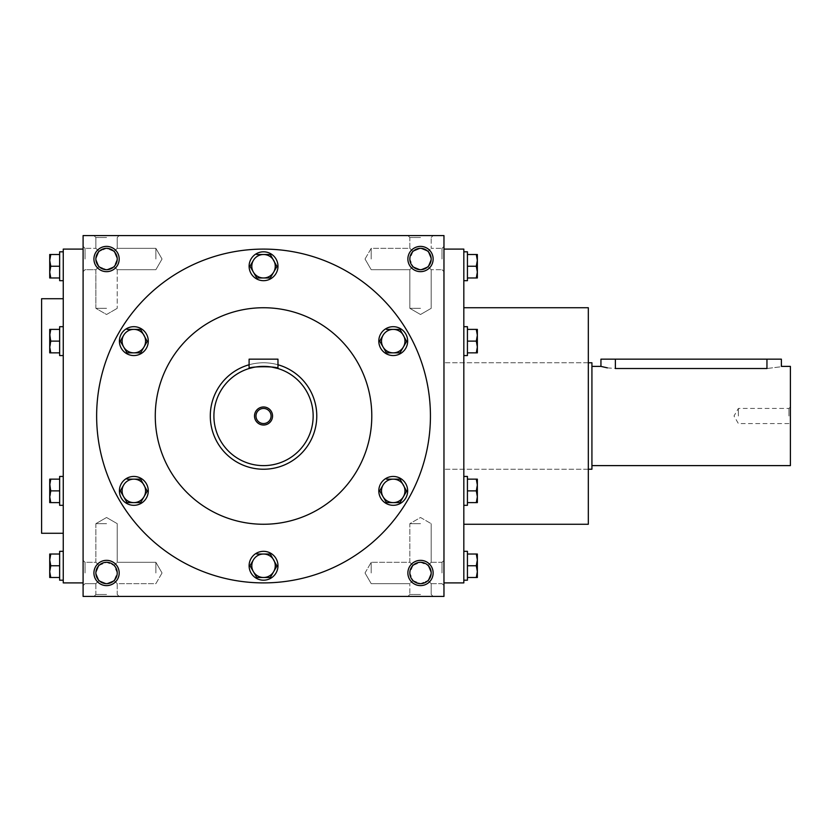 <?xml version="1.0" encoding="UTF-8"?>
<svg xmlns="http://www.w3.org/2000/svg" width="832" height="832" viewBox="0 0 832 832"><rect width="100%" height="100%" fill="white"/><g stroke="black" fill="none" stroke-linecap="round" stroke-linejoin="round"><path stroke-width="0.62" stroke-dasharray="4.16 3.12" d="M155.875 572.978L155.875 562.297L155.875 572.978M114.109 565.427C118.227 570.461 118.227 575.494 114.109 580.528L117.229 583.658L114.109 580.528L106.558 583.658L99.008 580.528L95.878 572.978L99.008 565.427L106.558 562.297L114.109 565.427L117.229 562.297L114.109 565.427L117.229 572.978L114.109 580.528C109.075 584.646 104.042 584.646 99.008 580.528L95.878 572.978A10.681 10.681 0 0 1 106.558 562.297A10.681 10.681 0 0 1 117.229 572.978A10.681 10.681 0 0 1 106.558 583.658A10.681 10.681 0 0 1 95.878 572.978L99.008 565.427C104.042 561.309 109.075 561.309 114.109 565.427C118.227 570.461 118.227 575.494 114.109 580.528C109.075 584.646 104.042 584.646 99.008 580.528L95.878 572.978A10.681 10.681 0 0 1 111.894 563.732A10.681 10.681 0 0 1 111.894 582.223A10.681 10.681 0 0 1 95.878 572.978L99.008 565.427L95.878 562.297L99.008 565.427C104.042 561.309 109.075 561.309 114.109 565.427L117.229 562.297L114.109 565.427L117.229 572.978L114.109 580.528L117.229 583.658L114.109 580.528L106.558 583.658L99.008 580.528L95.878 583.658L99.008 580.528L95.878 583.658L99.008 580.528L95.878 572.978L99.008 565.427L95.878 562.297L99.008 565.427L106.558 562.297L114.109 565.427M106.558 523.661L95.878 523.661L106.558 523.661M106.558 594.485L95.878 594.485L106.558 594.485M85.051 572.978L85.051 562.297L85.051 572.978M83.096 572.978L83.096 560.352L83.096 572.978M371.197 572.978L371.197 562.297L371.197 572.978M412.963 565.427L409.833 572.978L412.963 580.528L409.833 583.658L412.963 580.528C417.997 584.646 423.03 584.646 428.064 580.528L431.184 572.978L428.064 565.427L431.184 562.297L428.064 565.427L431.184 562.297L428.064 565.427L420.514 562.297L412.963 565.427L409.833 562.297L412.963 565.427C408.845 570.461 408.845 575.494 412.963 580.528L420.514 583.658L428.064 580.528L431.184 572.978L428.064 565.427C423.03 561.309 417.997 561.309 412.963 565.427L409.833 572.978L412.963 580.528C417.997 584.646 423.03 584.646 428.064 580.528L431.184 583.658L428.064 580.528L431.184 583.658L428.064 580.528L431.184 572.978L428.064 565.427C423.03 561.309 417.997 561.309 412.963 565.427L409.833 562.297L412.963 565.427C408.845 570.461 408.845 575.494 412.963 580.528L420.514 583.658L428.064 580.528L431.184 572.978L428.064 565.427L420.514 562.297L412.963 565.427M442.01 572.978L442.01 562.297L442.01 572.978M443.966 572.978L443.966 560.352L443.966 572.978M83.096 259.022L83.096 246.397L83.096 259.022M85.051 259.022L85.051 248.342L85.051 259.022M114.109 266.573L117.229 269.703L114.109 266.573C109.075 270.691 104.042 270.691 99.008 266.573L95.878 259.022L99.008 251.472L95.878 248.342L99.008 251.472L95.878 248.342L99.008 251.472L106.558 248.342L114.109 251.472C118.227 256.506 118.227 261.539 114.109 266.573C109.075 270.691 104.042 270.691 99.008 266.573L95.878 269.703L99.008 266.573L95.878 259.022L99.008 251.472L106.558 248.342L114.109 251.472L117.229 248.342L114.109 251.472L117.229 259.022L114.109 266.573C118.227 261.539 118.227 256.506 114.109 251.472L117.229 248.342L114.109 251.472L117.229 259.022L114.109 266.573L106.558 269.703L114.109 266.573M155.875 259.022L155.875 248.342L155.875 259.022M371.197 259.022L371.197 248.342L371.197 259.022M412.963 251.472L409.833 259.022L412.963 266.573L409.833 269.703L412.963 266.573L409.833 269.703L412.963 266.573L420.514 269.703L428.064 266.573L431.184 259.022L428.064 251.472L431.184 248.342L428.064 251.472C423.03 247.354 417.997 247.354 412.963 251.472L409.833 248.342L412.963 251.472C408.845 256.506 408.845 261.539 412.963 266.573L420.514 269.703L428.064 266.573L431.184 259.022L428.064 251.472C423.03 247.354 417.997 247.354 412.963 251.472L409.833 259.022L412.963 266.573C408.845 261.539 408.845 256.506 412.963 251.472L409.833 248.342L412.963 251.472L420.514 248.342L428.064 251.472L431.184 259.022L428.064 251.472L420.514 248.342L412.963 251.472M442.01 259.022L442.01 248.342L442.01 259.022M443.966 259.022L443.966 246.397L443.966 259.022M106.558 596.43L93.922 596.43L106.558 596.43M420.514 596.43L407.878 596.43L420.514 596.43M420.514 594.485L409.833 594.485L420.514 594.485M420.514 523.661L409.833 523.661L420.514 523.661M95.878 572.978A10.681 10.681 0 0 1 111.894 563.732A10.681 10.681 0 0 1 111.894 582.223A10.681 10.681 0 0 1 95.878 572.978M428.064 266.573L431.184 269.703L428.064 266.573L431.184 259.022A10.681 10.681 0 0 0 415.168 249.777A10.681 10.681 0 0 0 415.168 268.268A10.681 10.681 0 0 0 431.184 259.022A10.681 10.681 0 0 0 420.514 248.342A10.681 10.681 0 0 0 409.833 259.022A10.681 10.681 0 0 0 420.514 269.703A10.681 10.681 0 0 0 431.184 259.022A10.681 10.681 0 0 0 415.168 249.777A10.681 10.681 0 0 0 415.168 268.268A10.681 10.681 0 0 0 431.184 259.022L428.064 266.573L431.184 269.703L428.064 266.573C423.03 270.691 417.997 270.691 412.963 266.573C417.997 270.691 423.03 270.691 428.064 266.573M95.878 259.022L99.008 251.472L95.878 259.022A10.681 10.681 0 0 1 111.894 249.777A10.681 10.681 0 0 1 111.894 268.268A10.681 10.681 0 0 1 95.878 259.022A10.681 10.681 0 0 1 111.894 249.777A10.681 10.681 0 0 1 111.894 268.268A10.681 10.681 0 0 1 95.878 259.022A10.681 10.681 0 0 1 106.558 248.342A10.681 10.681 0 0 1 117.229 259.022A10.681 10.681 0 0 1 106.558 269.703A10.681 10.681 0 0 1 95.878 259.022L99.008 266.573L95.878 269.703L99.008 266.573L95.878 259.022M443.966 416L443.966 582.899L443.966 416M443.966 596.43L443.966 235.57L83.096 235.57L83.096 596.43L443.966 596.43M83.096 416L83.096 582.899L83.096 416M106.558 235.57L93.922 235.57L106.558 235.57M420.514 235.57L407.878 235.57L420.514 235.57M93.922 259.022A12.626 12.626 0 0 1 112.871 248.082A12.626 12.626 0 0 1 112.871 269.963A12.626 12.626 0 0 1 93.922 259.022M433.139 259.022A12.626 12.626 0 0 0 414.201 248.082A12.626 12.626 0 0 0 414.201 269.963A12.626 12.626 0 0 0 433.139 259.022M93.922 572.978A12.626 12.626 0 0 1 112.871 562.037A12.626 12.626 0 0 1 112.871 583.918A12.626 12.626 0 0 1 93.922 572.978M433.139 572.978A12.626 12.626 0 0 0 414.201 562.037A12.626 12.626 0 0 0 414.201 583.918A12.626 12.626 0 0 0 433.139 572.978M430.435 416A166.899 166.899 0 0 0 263.536 249.101A166.899 166.899 0 0 0 96.637 416A166.899 166.899 0 0 0 263.536 582.899A166.899 166.899 0 0 0 430.435 416M41.6 533.281L41.6 298.719M63.253 582.899L63.253 249.101M155.272 416A108.264 108.264 0 0 1 317.668 322.244A108.264 108.264 0 0 1 317.668 509.756A108.264 108.264 0 0 1 155.272 416M210.309 416A53.227 53.227 0 0 1 290.15 369.907A53.227 53.227 0 0 1 290.15 462.093A53.227 53.227 0 0 1 210.309 416A53.227 53.227 0 0 0 263.536 469.227A53.227 53.227 0 0 0 316.763 416A53.227 53.227 0 0 0 263.536 362.773A53.227 53.227 0 0 0 210.309 416M588.318 524.264L588.318 307.736M463.819 582.899L463.819 249.101M420.514 237.515L409.833 237.515L420.514 237.515M420.514 308.339L409.833 308.339L420.514 308.339M106.558 308.339L95.878 308.339L106.558 308.339M106.558 237.515L95.878 237.515L106.558 237.515M114.109 251.472C109.075 247.354 104.042 247.354 99.008 251.472C104.042 247.354 109.075 247.354 114.109 251.472M431.184 572.978A10.681 10.681 0 0 0 415.168 563.732A10.681 10.681 0 0 0 415.168 582.223A10.681 10.681 0 0 0 431.184 572.978A10.681 10.681 0 0 0 420.514 562.297A10.681 10.681 0 0 0 409.833 572.978A10.681 10.681 0 0 0 420.514 583.658A10.681 10.681 0 0 0 431.184 572.978A10.681 10.681 0 0 0 415.168 563.732A10.681 10.681 0 0 0 415.168 582.223A10.681 10.681 0 0 0 431.184 572.978M99.008 266.573L106.558 269.703L99.008 266.573M271.086 416A7.561 7.561 0 0 0 259.75 409.458A7.561 7.561 0 0 0 259.75 422.542A7.561 7.561 0 0 0 271.086 416M277.971 368.524L277.971 359.164L249.101 359.164L249.101 368.524M316.763 416A53.227 53.227 0 0 0 236.922 369.907A53.227 53.227 0 0 0 236.922 462.093A53.227 53.227 0 0 0 316.763 416M277.971 364.77A53.227 53.227 0 0 0 249.101 364.77M253.334 367.442L255.497 367.037M257.244 366.777L258.263 366.662M260.686 366.465L263.536 366.382M266.344 366.465L268.986 366.683M269.828 366.777L271.617 367.047M313.154 416A49.618 49.618 0 0 0 238.722 373.027A49.618 49.618 0 0 0 238.722 458.973A49.618 49.618 0 0 0 313.154 416M249.995 266.24L256.766 277.971L270.306 277.971M277.971 266.24A14.435 14.435 0 0 0 256.318 253.739A14.435 14.435 0 0 0 256.318 278.741A14.435 14.435 0 0 0 277.971 266.24M277.077 266.24L270.306 254.509L256.766 254.509M273.686 272.106L276.931 266.5M120.297 341.12L127.067 352.851L140.608 352.851M148.273 341.12A14.435 14.435 0 0 0 126.62 328.619A14.435 14.435 0 0 0 126.62 353.621A14.435 14.435 0 0 0 148.273 341.12M147.378 341.12L140.608 329.389L127.067 329.389M143.998 346.986L147.233 341.38M120.297 490.88L127.067 502.611L140.608 502.611M148.273 490.88A14.435 14.435 0 0 0 126.62 478.379A14.435 14.435 0 0 0 126.62 503.381A14.435 14.435 0 0 0 148.273 490.88M147.378 490.88L140.608 479.149L127.067 479.149M143.998 496.746L147.233 491.14M249.995 565.76L256.766 577.491L270.306 577.491M277.971 565.76A14.435 14.435 0 0 0 256.318 553.259A14.435 14.435 0 0 0 256.318 578.261A14.435 14.435 0 0 0 277.971 565.76M277.077 565.76L270.306 554.029L256.766 554.029M273.686 571.626L276.931 566.02M379.683 490.88L386.454 502.611L400.005 502.611M407.659 490.88A14.435 14.435 0 0 0 386.017 478.379A14.435 14.435 0 0 0 386.017 503.381A14.435 14.435 0 0 0 407.659 490.88M406.775 490.88L400.005 479.149L386.454 479.149M403.385 496.746L406.619 491.14M379.683 341.12L386.454 352.851L400.005 352.851M407.659 341.12A14.435 14.435 0 0 0 386.017 328.619A14.435 14.435 0 0 0 386.017 353.621A14.435 14.435 0 0 0 407.659 341.12M406.775 341.12L400.005 329.389L386.454 329.389M403.385 346.986L406.619 341.38M467.428 280.675L467.428 251.805M477.35 260.374L477.35 254.509L476.299 254.509L477.35 260.374L476.299 266.24L477.35 272.106L477.35 260.374M477.35 277.971L477.35 272.106L476.299 277.971L477.35 277.971M463.819 266.24L463.819 251.805L463.819 266.24M467.428 254.509L467.428 266.24L467.428 254.509L476.299 254.509M467.428 266.24L476.299 266.24M467.428 277.971L476.299 277.971M463.819 355.555L467.428 355.555L467.428 326.685L467.428 355.555L467.428 329.389L467.428 341.12L476.299 341.12L477.35 346.986L477.35 329.389L477.35 335.254L476.299 341.12L477.35 335.254L477.35 329.389L476.299 329.389L477.35 329.389L476.299 329.389L477.35 335.254L477.35 346.986L476.299 352.851L477.35 352.851L477.35 346.986L476.299 341.12L477.35 346.986L477.35 352.851L477.35 335.254L476.299 329.389L477.35 335.254L476.299 341.12L467.428 341.12L467.428 352.851L476.299 352.851L477.35 346.986L476.299 352.851L477.35 352.851L467.428 352.851L467.428 326.685L463.819 326.685L463.819 355.555L463.819 326.685M467.428 329.389L476.299 329.389L467.428 329.389L467.428 341.12L467.428 329.389L476.299 329.389M463.819 505.315L467.428 505.315L467.428 476.445L467.428 505.315L467.428 479.149L467.428 490.88L476.299 490.88L477.35 496.746L477.35 479.149L477.35 485.014L476.299 490.88L477.35 485.014L477.35 479.149L476.299 479.149L477.35 479.149L476.299 479.149L477.35 485.014L477.35 496.746L476.299 502.611L477.35 502.611L477.35 496.746L476.299 490.88L477.35 496.746L477.35 502.611L477.35 485.014L476.299 479.149L477.35 485.014L476.299 490.88L467.428 490.88L467.428 502.611L476.299 502.611L477.35 496.746L476.299 502.611L477.35 502.611L467.428 502.611L467.428 476.445L463.819 476.445L463.819 505.315L463.819 476.445M467.428 479.149L476.299 479.149L467.428 479.149L467.428 490.88L467.428 479.149L476.299 479.149M467.428 580.195L467.428 551.325M477.35 559.894L477.35 554.029L476.299 554.029L477.35 559.894L476.299 565.76L477.35 571.626L477.35 559.894M477.35 577.491L477.35 571.626L476.299 577.491L477.35 577.491M463.819 565.76L463.819 551.325L463.819 565.76M467.428 554.029L467.428 565.76L467.428 554.029L476.299 554.029M467.428 565.76L476.299 565.76M467.428 577.491L476.299 577.491M467.428 490.88L476.299 490.88M467.428 502.611L476.299 502.611M467.428 341.12L476.299 341.12M467.428 352.851L476.299 352.851M59.644 251.805L59.644 280.675M49.722 272.106L49.722 277.971L50.762 277.971L49.722 272.106L50.762 266.24L49.722 260.374L49.722 272.106M49.722 254.509L49.722 260.374L50.762 254.509L49.722 254.509M63.253 266.24L63.253 280.675L63.253 266.24M59.644 277.971L59.644 266.24L59.644 277.971L50.762 277.971M59.644 266.24L50.762 266.24M59.644 254.509L50.762 254.509M63.253 326.685L59.644 326.685L59.644 355.555L59.644 326.685L59.644 352.851L59.644 341.12L50.762 341.12L49.722 335.254L49.722 352.851L50.762 341.12L49.722 346.986L49.722 352.851L50.762 352.851L49.722 352.851L50.762 352.851L49.722 346.986L49.722 335.254L50.762 329.389L49.722 329.389L50.762 341.12L49.722 329.389L49.722 346.986L50.762 352.851L49.722 346.986L50.762 341.12L59.644 341.12L59.644 329.389L50.762 329.389L49.722 335.254L50.762 329.389L49.722 329.389L59.644 329.389L59.644 355.555L63.253 355.555L63.253 326.685L63.253 355.555M59.644 352.851L50.762 352.851L59.644 352.851L59.644 341.12L59.644 352.851L50.762 352.851M63.253 476.445L59.644 476.445L59.644 505.315L59.644 476.445L59.644 502.611L59.644 490.88L50.762 490.88L49.722 485.014L49.722 502.611L50.762 490.88L49.722 496.746L49.722 502.611L50.762 502.611L49.722 502.611L50.762 502.611L49.722 496.746L49.722 485.014L50.762 479.149L49.722 479.149L50.762 490.88L49.722 479.149L49.722 496.746L50.762 502.611L49.722 496.746L50.762 490.88L59.644 490.88L59.644 479.149L50.762 479.149L49.722 485.014L50.762 479.149L49.722 479.149L59.644 479.149L59.644 505.315L63.253 505.315L63.253 476.445L63.253 505.315M59.644 502.611L50.762 502.611L59.644 502.611L59.644 490.88L59.644 502.611L50.762 502.611M59.644 551.325L59.644 580.195M49.722 571.626L49.722 577.491L50.762 577.491L49.722 571.626L50.762 565.76L49.722 559.894L49.722 571.626M49.722 554.029L49.722 559.894L50.762 554.029L49.722 554.029M63.253 565.76L63.253 580.195L63.253 565.76M59.644 577.491L59.644 565.76L59.644 577.491L50.762 577.491M59.644 565.76L50.762 565.76M59.644 554.029L50.762 554.029M59.644 490.88L50.762 490.88M59.644 479.149L50.762 479.149M59.644 341.12L50.762 341.12M59.644 329.389L50.762 329.389M738.379 416L738.379 408.439L738.379 416M788.934 416L788.934 408.439L788.934 416M781.383 359.164L600.943 359.164M591.926 469.227L591.926 362.773M607.36 367.858L615.378 368.524L766.948 368.524C785.564 366.184 785.564 366.184 766.948 368.524L766.948 359.164M591.926 416L591.926 366.382L591.926 416M790.4 465.618L790.4 366.382M790.4 416L790.4 406.983L790.4 416M615.378 368.524L615.378 359.164M162.042 572.978L155.875 562.297L117.229 562.297L155.875 562.297L162.042 572.978L155.875 583.658L117.229 583.658L117.229 594.485L119.184 596.43L117.229 594.485L117.229 583.658L155.875 583.658L162.042 572.978M95.878 523.661L95.878 562.297L85.051 562.297L83.096 560.352L85.051 562.297L95.878 562.297L95.878 523.661L106.558 517.494L117.229 523.661L117.229 562.297L117.229 523.661L106.558 517.494L95.878 523.661M95.878 583.658L95.878 594.485L93.922 596.43L95.878 594.485L95.878 583.658L85.051 583.658L83.096 585.603L85.051 583.658L95.878 583.658M365.03 572.978L371.197 583.658L409.833 583.658L371.197 583.658L365.03 572.978L371.197 562.297L409.833 562.297L409.833 523.661L420.514 517.494L431.184 523.661L420.514 517.494L409.833 523.661L409.833 562.297L371.197 562.297L365.03 572.978M431.184 583.658L442.01 583.658L443.966 585.603L442.01 583.658L431.184 583.658L431.184 594.485L433.139 596.43L431.184 594.485L431.184 583.658M431.184 562.297L442.01 562.297L443.966 560.352L442.01 562.297L431.184 562.297L431.184 523.661L431.184 562.297M85.051 248.342L83.096 246.397L85.051 248.342L95.878 248.342L85.051 248.342M85.051 269.703L83.096 271.648L85.051 269.703L95.878 269.703L95.878 308.339L106.558 314.506L117.229 308.339L106.558 314.506L95.878 308.339L95.878 269.703L85.051 269.703M117.229 269.703L155.875 269.703L162.042 259.022L155.875 248.342L117.229 248.342L155.875 248.342L162.042 259.022L155.875 269.703L117.229 269.703L117.229 308.339L117.229 269.703M365.03 259.022L371.197 269.703L409.833 269.703L371.197 269.703L365.03 259.022L371.197 248.342L409.833 248.342L409.833 237.515L407.878 235.57L409.833 237.515L409.833 248.342L371.197 248.342L365.03 259.022M442.01 269.703L443.966 271.648L442.01 269.703L431.184 269.703L442.01 269.703M442.01 248.342L443.966 246.397L442.01 248.342L431.184 248.342L442.01 248.342M409.833 594.485L407.878 596.43L409.833 594.485L409.833 583.658L409.833 594.485M588.318 362.773L443.966 362.773L588.318 362.773M588.318 469.227L443.966 469.227L588.318 469.227M431.184 237.515L433.139 235.57L431.184 237.515L431.184 248.342L431.184 237.515M420.514 314.506L431.184 308.339L431.184 269.703L431.184 308.339L420.514 314.506L409.833 308.339L409.833 269.703L409.833 308.339L420.514 314.506M95.878 237.515L95.878 248.342L95.878 237.515L93.922 235.57L95.878 237.515M117.229 237.515L117.229 248.342L117.229 237.515L119.184 235.57L117.229 237.515M790.4 406.983L788.934 408.439L738.379 408.439L734.011 416L738.379 423.561L788.934 423.561L790.4 425.017"/><path stroke-width="1.25" d="M95.878 572.978A10.681 10.681 0 0 1 111.894 563.732A10.681 10.681 0 0 1 111.894 582.223A10.681 10.681 0 0 1 95.878 572.978M443.966 596.43L443.966 235.57L83.096 235.57L83.096 596.43L443.966 596.43M93.922 572.978A12.626 12.626 0 0 1 112.871 562.037A12.626 12.626 0 0 1 112.871 583.918A12.626 12.626 0 0 1 93.922 572.978M433.139 572.978A12.626 12.626 0 0 0 414.201 562.037A12.626 12.626 0 0 0 414.201 583.918A12.626 12.626 0 0 0 433.139 572.978M93.922 259.022A12.626 12.626 0 0 1 112.871 248.082A12.626 12.626 0 0 1 112.871 269.963A12.626 12.626 0 0 1 93.922 259.022M433.139 259.022A12.626 12.626 0 0 0 414.201 248.082A12.626 12.626 0 0 0 414.201 269.963A12.626 12.626 0 0 0 433.139 259.022M63.253 298.719L41.6 298.719L41.6 533.281L63.253 533.281M83.096 249.101L63.253 249.101L63.253 582.899L83.096 582.899M155.272 416A108.264 108.264 0 0 1 317.668 322.244A108.264 108.264 0 0 1 317.668 509.756A108.264 108.264 0 0 1 155.272 416M96.637 416A166.899 166.899 0 0 1 346.986 271.461A166.899 166.899 0 0 1 346.986 560.539A166.899 166.899 0 0 1 96.637 416M463.819 307.736L588.318 307.736L588.318 524.264L463.819 524.264M443.966 249.101L463.819 249.101L463.819 582.899L443.966 582.899M431.184 259.022A10.681 10.681 0 0 0 415.168 249.777A10.681 10.681 0 0 0 415.168 268.268A10.681 10.681 0 0 0 431.184 259.022M95.878 259.022A10.681 10.681 0 0 1 111.894 249.777A10.681 10.681 0 0 1 111.894 268.268A10.681 10.681 0 0 1 95.878 259.022M431.184 572.978A10.681 10.681 0 0 0 415.168 563.732A10.681 10.681 0 0 0 415.168 582.223A10.681 10.681 0 0 0 431.184 572.978M271.086 416A7.561 7.561 0 0 0 259.75 409.458A7.561 7.561 0 0 0 259.75 422.542A7.561 7.561 0 0 0 271.086 416M249.101 359.164L277.971 359.164L277.971 368.524C278.876 366.184 248.217 366.184 249.101 368.524L249.101 359.164M249.101 364.77A53.227 53.227 0 0 0 268.403 469.009A53.227 53.227 0 0 0 277.971 364.77M249.101 368.524L253.334 367.442M255.497 367.037L257.244 366.777M258.263 366.662L260.686 366.465M263.536 366.382L266.344 366.465M268.986 366.683L269.828 366.777M271.617 367.047L277.971 368.524M313.154 416A49.618 49.618 0 0 0 238.722 373.027A49.618 49.618 0 0 0 238.722 458.973A49.618 49.618 0 0 0 313.154 416M272.553 416A9.017 9.017 0 0 0 259.022 408.19A9.017 9.017 0 0 0 259.022 423.81A9.017 9.017 0 0 0 272.553 416M270.306 277.971L273.686 272.106L270.306 277.971L256.766 277.971L249.995 266.24L253.375 260.374A11.731 11.731 0 0 0 263.536 277.971A11.731 11.731 0 0 0 273.686 260.374A11.731 11.731 0 0 0 253.375 260.374L249.995 266.24M276.931 266.5L270.306 254.509L256.766 254.509M277.971 266.24A14.435 14.435 0 0 0 256.318 253.739A14.435 14.435 0 0 0 256.318 278.741A14.435 14.435 0 0 0 277.971 266.24M277.077 266.24L273.686 272.106M140.608 352.851L143.998 346.986L140.608 352.851L127.067 352.851L120.297 341.12L123.677 335.254A11.731 11.731 0 0 0 133.838 352.851A11.731 11.731 0 0 0 143.998 335.254A11.731 11.731 0 0 0 123.677 335.254L120.297 341.12M147.233 341.38L140.608 329.389L127.067 329.389M148.273 341.12A14.435 14.435 0 0 0 126.62 328.619A14.435 14.435 0 0 0 126.62 353.621A14.435 14.435 0 0 0 148.273 341.12M147.378 341.12L143.998 346.986M140.608 502.611L143.998 496.746L140.608 502.611L127.067 502.611L120.297 490.88L123.677 485.014A11.731 11.731 0 0 0 133.838 502.611A11.731 11.731 0 0 0 143.998 485.014A11.731 11.731 0 0 0 123.677 485.014L120.297 490.88M147.233 491.14L140.608 479.149L127.067 479.149M148.273 490.88A14.435 14.435 0 0 0 126.62 478.379A14.435 14.435 0 0 0 126.62 503.381A14.435 14.435 0 0 0 148.273 490.88M147.378 490.88L143.998 496.746M270.306 577.491L273.686 571.626L270.306 577.491L256.766 577.491L249.995 565.76L253.375 559.894A11.731 11.731 0 0 0 263.536 577.491A11.731 11.731 0 0 0 273.686 559.894A11.731 11.731 0 0 0 253.375 559.894L249.995 565.76M276.931 566.02L270.306 554.029L256.766 554.029M277.971 565.76A14.435 14.435 0 0 0 256.318 553.259A14.435 14.435 0 0 0 256.318 578.261A14.435 14.435 0 0 0 277.971 565.76M277.077 565.76L273.686 571.626M400.005 502.611L403.385 496.746L400.005 502.611L386.454 502.611L379.683 490.88L383.074 485.014A11.731 11.731 0 0 0 393.234 502.611A11.731 11.731 0 0 0 403.385 485.014A11.731 11.731 0 0 0 383.074 485.014L379.683 490.88M406.619 491.14L400.005 479.149L386.454 479.149M407.659 490.88A14.435 14.435 0 0 0 386.017 478.379A14.435 14.435 0 0 0 386.017 503.381A14.435 14.435 0 0 0 407.659 490.88M406.775 490.88L403.385 496.746M400.005 352.851L403.385 346.986L400.005 352.851L386.454 352.851L379.683 341.12L383.074 335.254A11.731 11.731 0 0 0 393.234 352.851A11.731 11.731 0 0 0 403.385 335.254A11.731 11.731 0 0 0 383.074 335.254L379.683 341.12M406.619 341.38L400.005 329.389L386.454 329.389M407.659 341.12A14.435 14.435 0 0 0 386.017 328.619A14.435 14.435 0 0 0 386.017 353.621A14.435 14.435 0 0 0 407.659 341.12M406.775 341.12L403.385 346.986M476.299 277.971L477.35 272.106L476.299 266.24L477.35 260.374L477.35 277.971L467.428 277.971M467.428 266.24L476.299 266.24M477.35 254.509L477.35 260.374L476.299 254.509L477.35 254.509M463.819 251.805L467.428 251.805L467.428 280.675L463.819 280.675M467.428 254.509L476.299 254.509M476.299 352.851L477.35 346.986L476.299 341.12L477.35 335.254L477.35 352.851L467.428 352.851M467.428 341.12L476.299 341.12M477.35 329.389L477.35 335.254L476.299 329.389L477.35 329.389M463.819 326.685L467.428 326.685L467.428 355.555L463.819 355.555M467.428 329.389L476.299 329.389M476.299 502.611L477.35 496.746L476.299 490.88L477.35 485.014L477.35 502.611L467.428 502.611M467.428 490.88L476.299 490.88M477.35 479.149L477.35 485.014L476.299 479.149L477.35 479.149M463.819 476.445L467.428 476.445L467.428 505.315L463.819 505.315M467.428 479.149L476.299 479.149M476.299 577.491L477.35 571.626L476.299 565.76L477.35 559.894L477.35 577.491L467.428 577.491M467.428 565.76L476.299 565.76M477.35 554.029L477.35 559.894L476.299 554.029L477.35 554.029M463.819 551.325L467.428 551.325L467.428 580.195L463.819 580.195M467.428 554.029L476.299 554.029M50.762 254.509L49.722 260.374L50.762 266.24L49.722 272.106L49.722 254.509L59.644 254.509M59.644 266.24L50.762 266.24M49.722 277.971L49.722 272.106L50.762 277.971L49.722 277.971M63.253 280.675L59.644 280.675L59.644 251.805L63.253 251.805M59.644 277.971L50.762 277.971M50.762 329.389L49.722 335.254L50.762 341.12L49.722 346.986L49.722 329.389L59.644 329.389M59.644 341.12L50.762 341.12M49.722 352.851L49.722 346.986L50.762 352.851L49.722 352.851M63.253 355.555L59.644 355.555L59.644 326.685L63.253 326.685M59.644 352.851L50.762 352.851M50.762 479.149L49.722 485.014L50.762 490.88L49.722 496.746L49.722 479.149L59.644 479.149M59.644 490.88L50.762 490.88M49.722 502.611L49.722 496.746L50.762 502.611L49.722 502.611M63.253 505.315L59.644 505.315L59.644 476.445L63.253 476.445M59.644 502.611L50.762 502.611M50.762 554.029L49.722 559.894L50.762 565.76L49.722 571.626L49.722 554.029L59.644 554.029M59.644 565.76L50.762 565.76M49.722 577.491L49.722 571.626L50.762 577.491L49.722 577.491M63.253 580.195L59.644 580.195L59.644 551.325L63.253 551.325M59.644 577.491L50.762 577.491M607.36 367.858L600.943 366.382L600.943 359.164L781.383 359.164L781.383 366.382L790.4 366.382L790.4 465.618L591.926 465.618M588.318 362.773L591.926 362.773L591.926 469.227L588.318 469.227M615.378 359.164L615.378 368.524C596.752 366.184 596.752 366.184 615.378 368.524L766.948 368.524C785.564 366.184 785.564 366.184 766.948 368.524L766.948 359.164M600.943 366.382L591.926 366.382"/></g></svg>
